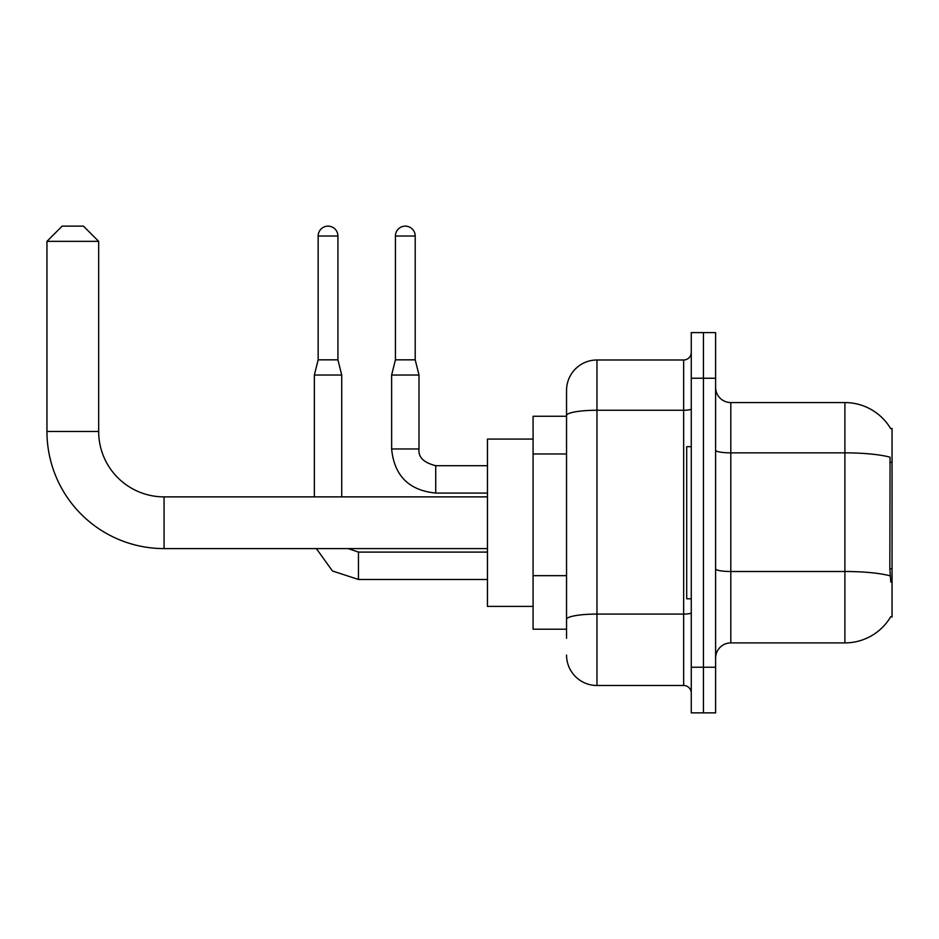 <?xml version="1.0" encoding="UTF-8"?>
<svg xmlns="http://www.w3.org/2000/svg" width="939" height="939" viewBox="0 0 939 939"><rect width="100%" height="100%" fill="white"/><g stroke="black" fill="none" stroke-linecap="round" stroke-linejoin="round"><path stroke-width="1.41" d="M730.812 642.898L844.9 642.898A53.241 53.241 0 0 0 890.818 616.594L892.05 617.04L892.05 428.43L890.665 428.618A53.241 53.241 0 0 0 844.9 402.573A53.241 53.241 0 0 1 890.559 428.43A53.241 53.241 0 0 0 844.9 402.573L730.812 402.573A15.212 15.212 0 0 1 715.612 387.361A15.212 15.212 0 0 0 730.812 402.573L730.812 642.898A15.212 15.212 0 0 0 715.612 658.11M566.546 638.332L566.546 415.543L566.546 416.259L533.082 416.259L533.082 629.212L566.546 629.212M703.44 667.242L703.44 712.865L715.612 712.865L715.612 667.242L703.44 667.242L703.44 712.865L691.268 712.865L691.268 667.242L703.44 667.242L703.44 378.241L703.44 667.242M691.268 667.242L691.268 332.606L703.44 332.606L703.44 378.241L703.44 332.606L715.612 332.606L715.612 667.242M890.818 582.063L889.843 568.846L890.066 457.199A53.241 9.249 180 0 0 844.9 452.856L844.9 402.573A53.241 53.241 0 0 1 890.665 428.618M691.268 408.935A7.606 1.326 0 0 1 683.662 410.261L596.969 410.261A30.424 5.282 180 0 0 566.546 415.543L566.546 390.401A30.424 30.424 0 0 1 596.969 359.989L596.969 685.493L683.662 685.493L683.662 359.989A7.606 7.606 0 0 0 691.268 352.383M596.969 359.989L683.662 359.989M566.546 444.84L566.546 390.401M566.546 624.646L566.546 584.786M691.268 693.099A7.606 7.606 0 0 0 683.662 685.493M596.969 685.493A30.424 30.424 0 0 1 566.546 655.07M691.268 446.682L686.702 446.682L686.702 598.789L691.268 598.789M487.447 548.599L164.067 548.599A117.117 117.117 0 0 1 46.95 431.471L46.95 241.346L62.162 226.135L83.454 226.135L98.665 241.346L46.95 241.346M164.067 548.599L164.067 496.884A65.401 65.401 0 0 1 98.665 431.471L98.665 241.346M533.082 439.076L487.447 439.076L487.447 606.394L533.082 606.394M337.923 359.837L318.157 359.837L318.157 236.018A9.883 9.883 0 0 1 328.04 226.135A9.883 9.883 0 0 1 337.923 236.018L337.923 359.837L341.726 375.037L341.726 496.884M314.354 496.884L314.354 375.037L341.726 375.037M415.202 359.837L395.425 359.837L395.425 236.018A9.883 9.883 0 0 1 405.308 226.135A9.883 9.883 0 0 1 415.202 236.018L415.202 359.837L419.005 375.037L419.005 448.971C418.078 457.082 423.653 462.657 435.731 465.697L435.731 465.721M487.447 493.081L435.731 493.081C408.97 490.428 394.263 475.733 391.622 448.971C394.263 475.733 408.97 490.428 435.731 493.081C408.97 490.428 394.263 475.733 391.622 448.971C394.263 475.733 408.97 490.428 435.731 493.081C408.97 490.428 394.263 475.733 391.622 448.971C394.263 475.733 408.97 490.428 435.731 493.081C408.97 490.428 394.263 475.733 391.622 448.971C394.263 475.733 408.97 490.428 435.731 493.081L435.731 465.697C423.653 462.657 418.078 457.082 419.005 448.971L391.645 448.971L391.622 375.037L419.005 375.037M892.05 462.364L889.843 462.364M892.05 568.846L889.843 568.846M566.546 453.971L533.082 453.971M566.546 575.654L533.082 575.654M844.9 642.898L844.9 452.856L730.812 452.856A15.212 2.641 0 0 1 715.612 450.204M890.231 575.889A53.241 9.249 180 0 0 844.9 571.499L730.812 571.499A15.212 2.641 -0 0 1 715.612 568.846M715.612 378.241L691.268 378.241M691.268 612.768A7.606 1.326 0 0 1 683.662 614.083L596.969 614.083A30.424 5.282 180 0 0 566.546 619.364M46.95 431.471L98.665 431.471M487.447 579.469L358.463 579.469L332.453 570.994L316.384 548.599L332.453 570.994L358.463 579.469L332.453 570.994L316.384 548.599L332.453 570.994L358.463 579.469L332.453 570.994L316.384 548.599L332.453 570.994L358.463 579.469L358.463 552.12M318.157 236.018L337.923 236.018M395.425 236.018L415.202 236.018M487.447 496.884L164.067 496.884M348.228 548.599L358.463 552.097L348.228 548.599L358.463 552.097L348.228 548.599L358.463 552.097L348.228 548.599L358.463 552.097L487.447 552.097M316.384 548.599L332.453 570.994L358.463 579.469M318.157 359.837L314.354 375.037M435.731 465.697C423.653 462.657 418.078 457.082 419.005 448.971C418.078 457.082 423.653 462.657 435.731 465.697C423.653 462.657 418.078 457.082 419.005 448.971C418.078 457.082 423.653 462.657 435.731 465.697C423.653 462.657 418.078 457.082 419.005 448.971C418.078 457.082 423.653 462.657 435.731 465.697L487.447 465.697M395.425 359.837L391.622 375.037"/></g></svg>
